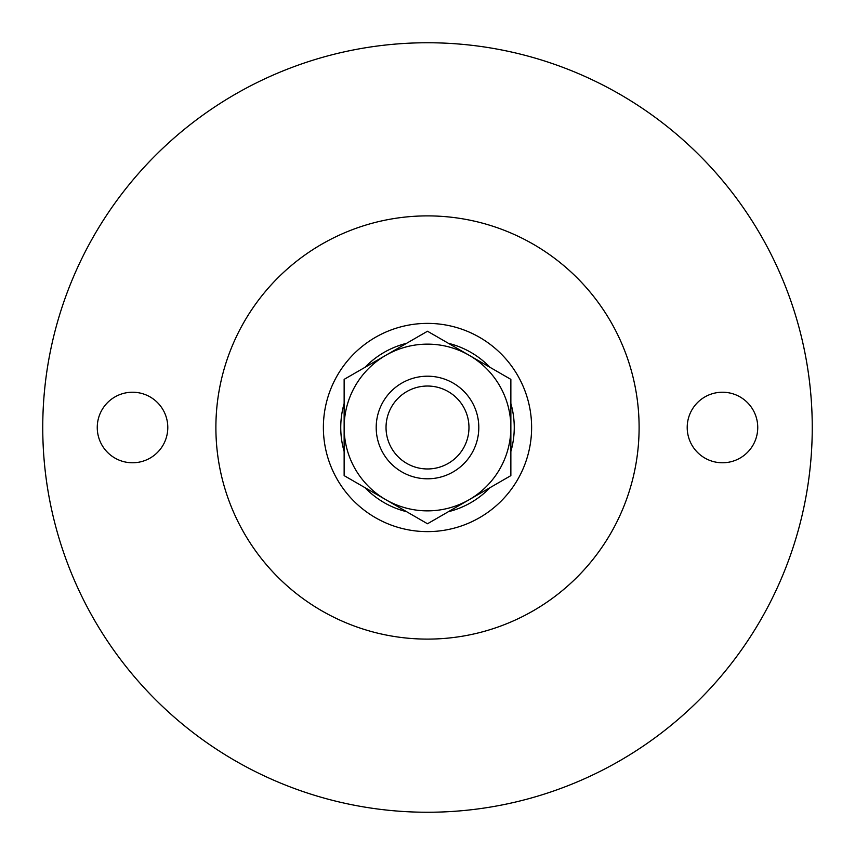 <?xml version="1.0" encoding="UTF-8"?>
<svg xmlns="http://www.w3.org/2000/svg" width="855" height="855" viewBox="0 0 855 855"><rect width="100%" height="100%" fill="white"/><g stroke="black" fill="none" stroke-linecap="round" stroke-linejoin="round"><path stroke-width="1.28" d="M427.5 523.762L344.138 475.626L344.138 427.5A83.363 83.363 0 0 1 385.819 355.306L427.5 331.238L510.863 379.374L510.863 475.626L427.5 523.762M344.138 379.374L344.138 427.5A83.363 83.363 0 0 0 469.181 499.694A83.363 83.363 0 0 0 469.181 355.306A83.363 83.363 0 0 0 385.819 355.306L344.138 379.374M427.5 42.75A384.75 384.75 0 0 1 760.704 619.875A384.75 384.75 0 0 1 94.296 619.875A384.75 384.75 0 0 1 427.5 42.75M757.744 427.5A35.269 35.269 0 0 0 704.841 396.955A35.269 35.269 0 0 0 704.841 458.045A35.269 35.269 0 0 0 757.744 427.5M427.5 215.888A211.613 211.613 0 0 1 610.759 533.306A211.613 211.613 0 0 1 244.241 533.306A211.613 211.613 0 0 1 427.5 215.888M167.794 427.5A35.269 35.269 0 0 0 114.891 396.955A35.269 35.269 0 0 0 114.891 458.045A35.269 35.269 0 0 0 167.794 427.5M427.5 386.033A41.468 41.468 0 0 1 463.41 448.234A41.468 41.468 0 0 1 391.59 448.234A41.468 41.468 0 0 1 427.5 386.033M427.5 376.2A51.3 51.3 0 0 1 471.928 453.15A51.3 51.3 0 0 1 383.072 453.15A51.3 51.3 0 0 1 427.5 376.2M427.5 323.382A104.118 104.118 0 0 1 517.67 479.559A104.118 104.118 0 0 1 337.33 479.559A104.118 104.118 0 0 1 427.5 323.382M448.383 343.304A86.75 86.75 0 0 1 489.979 367.308M510.863 403.496A86.75 86.75 0 0 1 510.863 451.504M489.979 487.692A86.75 86.75 0 0 1 448.383 511.696M406.617 511.696A86.75 86.75 0 0 1 365.021 487.692M344.138 451.504A86.75 86.75 0 0 1 344.138 403.496M365.021 367.308A86.75 86.75 0 0 1 406.617 343.304"/></g></svg>

